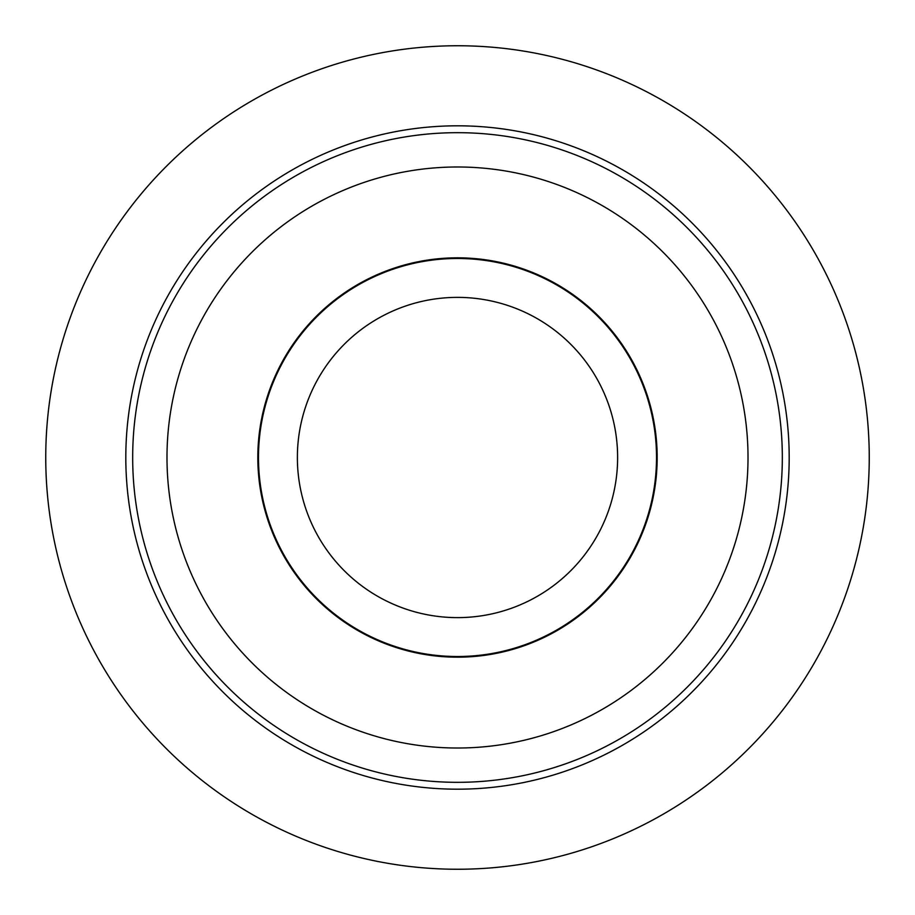 <?xml version="1.0" encoding="UTF-8"?>
<svg xmlns="http://www.w3.org/2000/svg" width="915" height="915" viewBox="0 0 915 915"><rect width="100%" height="100%" fill="white"/><g stroke="black" fill="none" stroke-linecap="round" stroke-linejoin="round"><path stroke-width="1.37" d="M869.25 457.5A411.75 411.75 0 0 1 457.5 869.25A411.75 411.75 0 0 1 45.75 457.5A411.75 411.75 0 0 1 457.5 45.75A411.75 411.75 0 0 1 869.25 457.5M789.188 457.5A331.688 331.688 0 0 1 457.5 789.188A331.688 331.688 0 0 1 125.812 457.5A331.688 331.688 0 0 1 457.5 125.812A331.688 331.688 0 0 1 789.188 457.5M782.325 457.5A324.825 324.825 0 0 1 457.5 782.325A324.825 324.825 0 0 1 132.675 457.5A324.825 324.825 0 0 1 457.5 132.675A324.825 324.825 0 0 1 782.325 457.5M748.013 457.5A290.512 290.512 0 0 1 457.5 748.013A290.512 290.512 0 0 1 166.988 457.5A290.512 290.512 0 0 1 457.5 166.988A290.512 290.512 0 0 1 748.013 457.5M257.824 457.5A199.676 199.676 0 0 1 457.5 257.824A199.676 199.676 0 0 1 657.176 457.5A199.676 199.676 0 0 1 457.5 657.176A199.676 199.676 0 0 1 257.824 457.5M656.513 457.5A199.013 199.013 0 0 1 457.5 656.513A199.013 199.013 0 0 1 258.488 457.5A199.013 199.013 0 0 1 457.5 258.488A199.013 199.013 0 0 1 656.513 457.5M297.375 457.5A160.125 160.125 0 0 1 457.5 297.375A160.125 160.125 0 0 1 617.625 457.5A160.125 160.125 0 0 1 457.5 617.625A160.125 160.125 0 0 1 297.375 457.5"/></g></svg>
